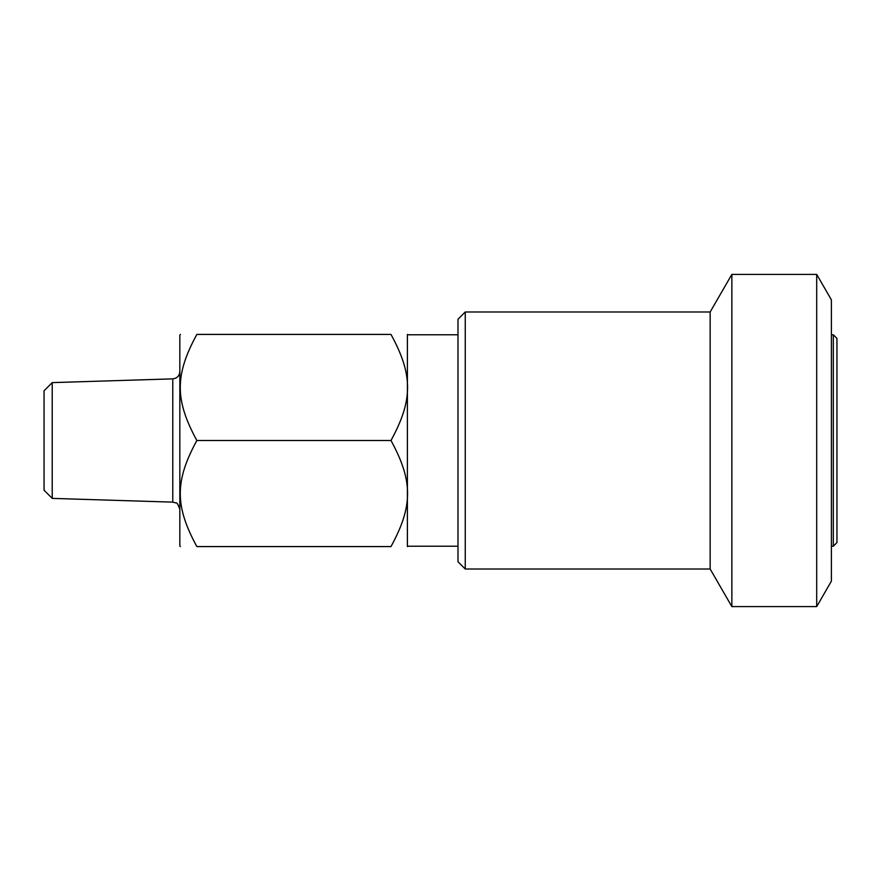 <?xml version="1.0" encoding="UTF-8"?>
<svg xmlns="http://www.w3.org/2000/svg" width="881" height="881" viewBox="0 0 881 881"><rect width="100%" height="100%" fill="white"/><g stroke="black" fill="none" stroke-linecap="round" stroke-linejoin="round"><path stroke-width="1.32" d="M196.859 440.5C174.746 481.059 174.746 506.024 196.859 546.583C174.746 546.583 174.746 546.583 196.859 546.583C174.746 546.583 174.746 546.583 196.859 546.583L390.988 546.583C413.101 546.583 413.101 546.583 390.988 546.583C413.101 546.583 413.101 546.583 390.988 546.583C413.101 506.024 413.101 481.059 390.988 440.5L196.859 440.5C174.746 399.941 174.746 374.976 196.859 334.417L390.988 334.417C413.101 374.976 413.101 399.941 390.988 440.5M196.859 334.417C174.746 334.417 174.746 334.417 196.859 334.417C174.746 334.417 174.746 334.417 196.859 334.417M390.988 334.417C413.101 334.417 413.101 334.417 390.988 334.417C413.101 334.417 413.101 334.417 390.988 334.417M180.44 546.583L179.834 545.978L179.834 335.022L180.44 334.417M179.834 371.595C179.438 375.912 177.092 378.334 172.786 378.863L172.786 502.137L175.859 502.919C176.85 502.357 178.171 504.527 179.834 509.405M52.221 382.618L52.221 498.382L44.05 490.21L44.05 390.79L52.221 382.618L172.786 378.863M407.396 546.583L407.396 334.417M407.771 334.78L457.988 334.78M831.4 334.78L833.316 334.78L833.316 546.22L831.4 546.22M833.316 334.78L836.95 338.414L836.95 542.586L833.316 546.22M465.256 569.016L457.988 561.737L457.988 319.263L465.256 311.984L465.256 569.016L710.163 569.016L731.858 606.602L816.698 606.602L816.698 274.398L731.858 274.398L731.858 606.602M465.256 311.984L710.163 311.984L710.163 569.016M710.163 311.984L731.858 274.398M816.698 274.398L831.4 299.859L831.4 581.141L816.698 606.602M52.221 498.382L172.786 502.137M407.771 546.22L457.988 546.22"/></g></svg>
